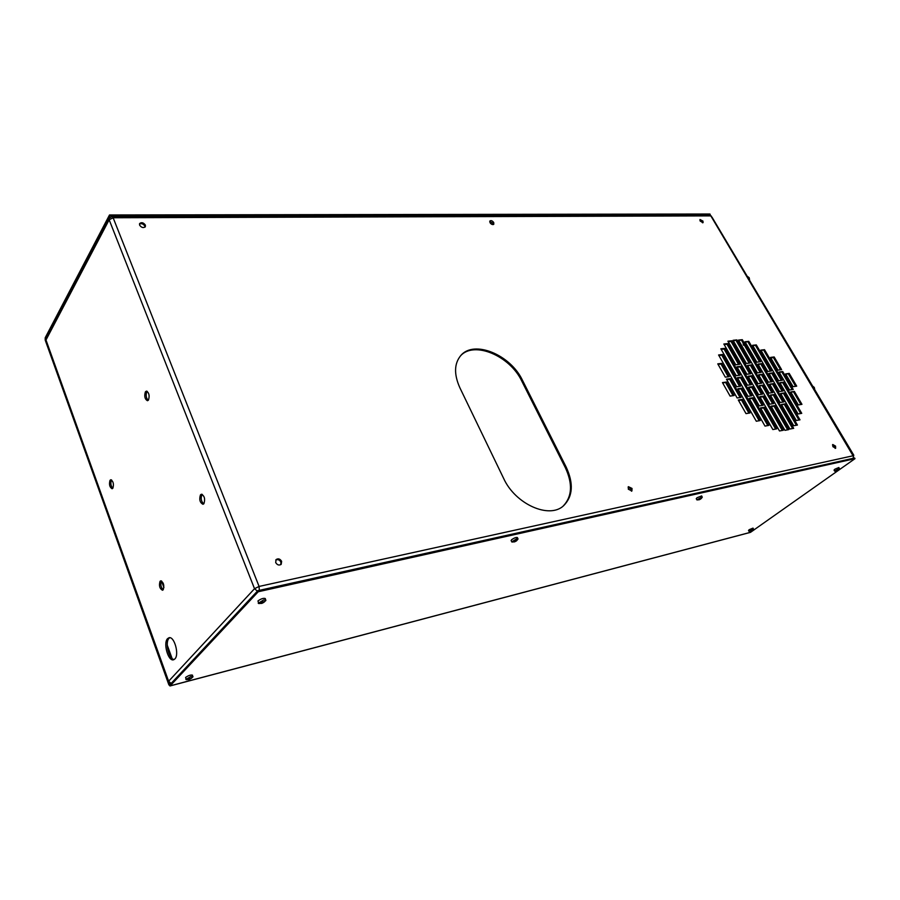 <?xml version="1.0" encoding="UTF-8"?>
<svg xmlns="http://www.w3.org/2000/svg" width="900" height="900" viewBox="0 0 900 900"><rect width="100%" height="100%" fill="white"/><g stroke="black" fill="none" stroke-linecap="round" stroke-linejoin="round"><path stroke-width="1.35" d="M163.181 589.815C160.819 587.284 160.256 584.347 161.516 580.995L161.55 580.961M160.065 581.288L160.774 580.826C163.643 582.469 164.453 585.461 163.192 589.793L162.506 590.254C159.626 588.623 158.816 585.641 160.065 581.288M203.692 503.91C201.127 501.379 200.554 498.274 201.982 494.606L202.208 494.348M200.475 494.843L201.42 494.224C204.525 495.9 205.357 499.05 203.906 503.674L202.972 504.281C199.868 502.616 199.035 499.478 200.475 494.843M148.185 400.376C146.081 397.991 145.643 395.111 146.857 391.714L147.184 391.309M145.373 391.86L146.419 391.118C149.062 392.681 149.76 395.64 148.5 399.994L147.476 400.725C144.821 399.173 144.124 396.214 145.373 391.86M112.77 488.34C110.801 485.966 110.362 483.221 111.454 480.105L111.578 479.936M110.025 480.308L110.824 479.734C113.299 481.264 113.996 484.076 112.883 488.183L112.106 488.756C109.62 487.238 108.934 484.425 110.025 480.308M174.24 659.486C168.986 659.599 164.745 642.454 168.975 638.336L169.706 637.706M167.535 638.674L168.964 637.762C174.263 635.873 179.516 654.581 174.893 658.924L173.531 659.779C168.221 661.658 162.979 643.129 167.535 638.674M699.851 220.039L702.596 222.806M702.945 221.074L703.091 222.626L700.178 221.096L700.043 219.544L702.945 221.074M832.489 444.96L834.739 446.692L835.144 448.391M835.549 446.108L835.673 448.245L832.894 446.659L832.77 444.51L835.549 446.108M489.724 221.445L493.076 223.369L493.335 224.55M493.74 222.581L493.785 224.257C492.548 224.955 491.276 224.404 489.983 222.615L489.938 220.95C491.175 220.252 492.446 220.792 493.74 222.581M628.087 487.125L631.204 489.105L631.44 491.197M632.025 488.441L631.924 490.961L628.312 489.206L628.414 486.686L632.025 488.441M275.771 560.036C277.864 559.125 279.574 559.811 280.901 562.095L280.811 564.637M281.621 561.319L281.216 564.289C279.113 565.661 277.279 565.087 275.692 562.556L276.086 559.609C278.19 558.214 280.035 558.788 281.621 561.319M139.455 224.089C141.547 223.166 143.336 223.83 144.833 226.069L144.99 227.138M145.373 225.101L145.35 226.71C143.404 228.206 141.491 227.689 139.612 225.146L139.635 223.549C141.57 222.053 143.494 222.57 145.373 225.101M172.069 658.451L167.243 645.109M789.21 373.399L785.587 373.905L793.091 386.685L796.702 386.145L789.21 373.399L785.869 374.377M794.374 391.399L790.729 391.95L798.334 404.933L801.956 404.336L794.374 391.399L790.999 392.411M785.115 403.886L781.391 404.494L793.721 425.734L797.434 425.059L785.115 403.886L781.65 404.933M773.347 383.625L769.601 384.176L780.244 402.514L783.979 401.906L773.347 383.625L769.883 384.649M756.304 344.902L752.569 345.308L767.79 371.475L771.502 370.98L756.304 344.902L752.873 345.836M748.766 341.348L744.998 341.752L756.844 362.183L760.601 361.71L748.766 341.348L745.312 342.281M742.298 339.683L738.495 340.076L757.451 372.859L761.231 372.353L742.298 339.683L738.799 340.616M774.079 394.515L770.31 395.089L789.93 429.03L793.676 428.332L774.079 394.515L770.58 395.561M774.81 405.562L771.019 406.181L784.946 430.335L788.715 429.626L774.81 405.562L774.023 406.181L787.669 429.829M747.518 365.423L758.059 383.704L761.861 383.164L751.342 364.939L747.518 365.423M763.661 396.113L759.825 396.709L779.512 430.965L783.326 430.256L763.661 396.113L762.874 396.743L782.28 430.447M731.779 340.785L727.92 341.19L746.921 374.265L750.769 373.748L731.779 340.785L731.036 341.438L749.722 373.894M740.779 366.277L736.898 366.772L747.461 385.211L751.342 384.66L740.779 366.277L740.014 366.919L750.285 384.817M764.325 407.272L760.466 407.902L772.864 429.559L776.711 428.85L764.325 407.272L763.538 407.902L775.665 429.041M724.793 348.368L720.855 348.806L736.222 375.694L740.137 375.176L724.793 348.368L724.039 349.02L739.08 375.311M722.543 354.51L718.582 354.971L736.673 386.752L740.621 386.19L722.543 354.51L721.789 355.162L739.564 386.348M742.264 399.409L738.293 400.016L746.01 413.618L749.981 412.965L742.264 399.409L741.488 400.039L748.924 413.134M730.44 378.619L726.457 379.159L737.145 397.991L741.116 397.384L730.44 378.619L729.675 379.26L740.059 397.541M113.13 217.744L259.088 586.44L853.054 455.771L710.831 215.888L709.56 215.055L112.005 216.529L109.204 218.149M522.517 380.374L566.123 466.965C573.75 483.435 572.929 496.339 563.659 505.665C549.45 519.345 515.284 504.248 503.629 478.395L459.844 387.709C453.836 374.22 454.162 363.476 460.845 355.478C474.131 339.593 510.57 354.825 522.517 380.374L521.786 381.105L565.335 467.662C572.85 483.863 572.141 496.642 563.22 506.025M726.48 382.039L722.464 382.59L730.102 396.101L734.107 395.505L726.48 382.039L722.745 383.096M729.304 376.616L721.766 363.375L717.773 363.859L725.321 377.156L729.304 376.616M741.758 388.192L737.82 388.766L756.304 421.234L760.23 420.548L741.758 388.192L740.981 388.834L759.184 420.739M741.262 377.156L737.359 377.685L748.001 396.338L751.905 395.741L741.262 377.156L740.498 377.798L750.859 395.899M753.053 397.744L749.16 398.351L765 426.094L768.881 425.396L753.053 397.744L752.276 398.374L767.835 425.576M752.479 386.651L748.597 387.202L759.308 405.889L763.166 405.27L752.479 386.651L751.702 387.281L762.12 405.439M727.751 343.598L723.847 344.014L735.773 364.804L739.654 364.32L727.751 343.598L726.998 344.239L738.596 364.455M751.905 375.716L748.058 376.234L758.678 394.718L762.514 394.132L751.905 375.716L751.129 376.346L761.456 394.29M759.195 385.673L769.871 404.19L773.663 403.571L762.998 385.121L759.195 385.673M762.356 374.299L758.576 374.805L769.163 393.12L772.931 392.546L762.356 374.299L758.857 375.3M733.039 340.312L746.404 363.476L750.217 363.004L736.875 339.907L733.039 340.312M761.715 363.634L757.969 364.106L768.476 382.219L772.211 381.679L761.715 363.634L758.261 364.601M772.627 372.904L768.915 373.41L779.467 391.556L783.169 390.994L772.627 372.904L769.196 373.894M784.305 392.94L780.604 393.514L796.298 420.491L799.988 419.827L784.305 392.94L780.874 393.964M783.518 382.162L779.839 382.691L798.086 413.978L801.742 413.336L783.518 382.162L780.109 383.164M782.73 371.543L779.074 372.037L789.604 390.015L793.238 389.464L782.73 371.543L779.355 372.51M774.18 356.963L770.524 357.412L777.96 370.114L781.605 369.63L774.18 356.963L773.426 357.593L780.559 369.776M764.528 349.684L760.826 350.111L778.702 380.756L782.381 380.228L764.528 349.684L761.119 350.618M770.816 357.919L773.426 357.593M774.023 406.181L771.278 406.631M760.095 397.17L762.874 396.743M460.507 355.849C474.098 340.571 509.963 355.86 521.786 381.105M733.061 395.662L725.704 382.691M726.739 379.665L729.675 379.26M728.246 376.762L721.001 364.016L718.076 364.376M738.562 400.489L741.488 400.039M738.101 389.25L740.981 388.834M718.886 355.5L721.789 355.162M737.64 378.18L740.498 377.798M721.17 349.346L724.039 349.02M749.419 398.812L752.276 398.374M760.725 408.364L763.538 407.902M748.879 387.686L751.702 387.281M737.19 367.279L740.014 366.919M724.163 344.543L726.998 344.239M728.224 341.73L731.036 341.438M748.339 376.729L751.129 376.346M751.342 364.939L747.81 365.929M750.577 365.58L760.815 383.31M762.998 385.121L759.476 386.156M762.221 385.751L772.616 403.74M792.63 428.535L773.291 395.134M771.885 392.704L761.591 374.929M760.174 372.499L741.544 340.324M736.875 339.907L733.354 340.853M736.121 340.56L749.16 363.139M759.544 361.845L748.012 341.989M771.165 381.836L760.961 364.264M770.456 371.126L755.55 345.532M782.123 391.151L771.863 373.534M782.921 402.075L772.571 384.255M798.941 420.019L783.529 393.559M796.387 425.25L784.327 404.494M800.707 413.527L782.741 382.781M800.921 404.505L793.586 392.006M792.191 389.621L781.954 372.161M795.656 386.303L788.434 374.017M781.335 380.385L763.762 350.314M853.133 458.325L853.515 455.782L710.854 215.888L113.231 217.744L109.159 219.769L254.52 588.701L257.4 591.143M721.766 363.375L721.001 364.016M171.191 683.415L168.626 681.244L254.52 588.701L259.088 586.44L259.301 590.366M113.231 217.744L112.005 216.529M45.979 340.549L168.626 681.244L45.979 340.549L46.125 338.377L46.057 339.851L109.159 219.769L109.192 218.183L46.125 338.366M590.119 215.19L590.681 215.19M46.057 338.524L109.834 215.809L590.467 214.819M363.42 215.741L348.649 215.775M855 458.662L258.233 591.75L170.156 685.856L750.589 532.283L855 458.662L854.606 457.999L257.805 590.692L169.729 684.945L45.821 339.525M600.592 215.167L709.762 215.066M710.269 214.571L709.931 214.009L109.496 214.976L45.203 337.77L45.203 340.076L168.896 684.877L170.156 685.856M258.233 591.75L257.805 590.692M109.496 214.976L109.834 215.809M45.484 338.558L45.484 339.548M743.58 345.24L743.141 343.935L743.558 345.24L744.075 344.689M744.041 344.779L743.344 343.822M853.808 455.254L711.979 217.114M192.735 677.115L192.476 675.135C190.71 674.73 188.415 675.495 185.602 677.441L186.221 679.635L188.977 679.556L191.7 678.094L188.078 679.05L188.584 679.635M192.994 676.553L190.8 676.564L185.873 679.421M265.567 600.863L265.309 598.545C263.464 597.96 261.023 598.759 257.974 600.93L258.727 603.54L262.024 603.315L264.521 601.83L260.696 602.707L260.28 603.146L261.517 603.45M265.916 600.075L263.722 599.929L258.233 603.248M263.025 601.616L263.52 602.572M262.575 602.336L262.834 602.933M261.686 602.775L261.945 603.337M517.41 539.786L517.995 538.852L517.376 537.559C516.15 537.21 514.249 537.908 511.684 539.651L511.099 540.585L512.044 542.048L514.856 541.733L516.533 540.113L514.024 541.181L514.17 541.946M517.995 538.852L516.724 538.762L511.718 541.879M515.756 540.619L515.981 541.181M701.168 498.623L702.225 497.261L701.663 495.911L697.005 497.756L696.24 498.724L697.061 499.95L699.48 499.635L701.168 498.173L698.827 499.838M702.259 497.014L696.836 499.838M838.226 470.115L839.408 468.652L838.856 467.516L834.908 469.181L834.03 470.126L834.75 471.173L836.899 470.88L838.541 469.553L836.303 471.06M839.43 468.495L834.592 471.105M752.456 530.471L753.514 529.166L753.019 528.109L749.216 529.684L748.508 530.449L749.025 531.382L750.791 531.315M753.525 529.031L749.025 531.382M750.87 531.293L752.265 530.123L750.555 531.382M812.408 386.46L814.061 389.25M812.914 386.314L814.286 387.439L814.691 389.306M747.371 276.784L748.913 279.394M747.9 276.716L749.171 277.706L749.565 279.506M161.516 581.006L163.912 587.531M566.123 466.965L565.335 467.662M750.06 532.418L750.904 532.058M170.516 684.146L169.268 684.472M853.391 458.269L853.515 455.782M711.371 216.09L709.56 215.055M168.424 681.705L170.933 683.685M750.364 532.384L754.166 529.808M169.954 685.98L750.33 532.395M189.518 679.399L192.87 676.957M262.024 603.315L265.748 600.637M514.631 541.822L516.251 541.024M516.499 540.844L517.928 539.224M699.278 499.714L700.526 499.118M836.741 470.936L837.72 470.475M751.14 531.214L751.916 530.854"/></g></svg>
